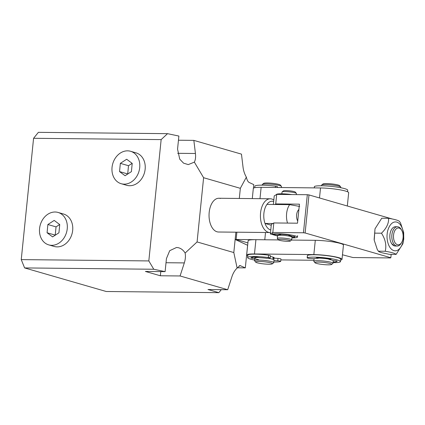 <?xml version="1.0" encoding="UTF-8"?>
<svg xmlns="http://www.w3.org/2000/svg" width="425" height="425" viewBox="0 0 425 425"><rect width="100%" height="100%" fill="white"/><g stroke="black" fill="none" stroke-linecap="round" stroke-linejoin="round"><path stroke-width="0.64" d="M220.4 198.48A16.878 9.669 90.6 0 0 218.886 198.257A16.878 9.669 90.6 0 0 209.084 213.701A16.878 9.669 90.6 0 0 217.021 231.784A16.878 9.669 90.6 0 0 218.535 232.008L269.907 232.539A16.878 9.669 90.6 0 0 270.512 232.512M233.814 252.551L237.123 268.069C234.86 270.231 233.128 273.094 231.933 276.664L227.694 289.723L180.072 275.968L184.317 262.916C185.443 259.324 185.714 256.036 185.125 253.05C183.329 250.123 181.008 248.327 178.16 247.669L176.513 247.488L169.708 250.686L166.441 258.565L165.107 271.644L153.77 269.253L148.824 260.923L161.149 139.607L167.54 133.668L178.883 136.058L177.554 149.143L179.732 159.157L183.573 163.163L188.27 164.597L194.358 162.132L203.607 177.714L197.083 241.942L233.814 252.551L235.886 232.188M239.307 198.464L240.337 188.323L203.607 177.714M185.125 253.05L197.083 241.942M240.337 188.323L246.357 177.151C244.619 174.154 243.514 170.855 243.047 167.248L241.464 154.132L193.848 140.383L195.431 153.494C195.829 157.08 195.473 159.959 194.358 162.132M253.401 188.254L253.773 184.62L249.199 182.49C247.95 181.847 247.005 180.067 246.357 177.151M247.892 242.872L236.13 239.477L264.78 239.769L265.519 232.491L264.78 239.769L235.142 239.466L247.61 245.278L245.315 267.877L240.008 265.572L237.123 268.069M227.694 289.723L207.974 289.515L218.854 292.66L106.234 291.502L24.608 267.925L153.77 269.253M165.107 271.644L145.387 271.442L160.352 275.767L180.072 275.968M160.352 275.767L160.778 271.602M178.458 140.223L193.848 140.383M161.149 139.607L33.575 138.295L38.377 132.34L167.54 133.668M33.575 138.295L21.25 259.611L148.824 260.923M21.25 259.611L24.608 267.925M237.278 267.793L245.315 267.877M218.854 292.66L221.282 289.653M273.817 200.016A16.878 9.669 90.6 0 0 271.772 199.012A16.878 9.669 90.6 0 0 270.252 198.783A16.878 9.669 90.6 0 0 260.456 214.232A16.878 9.669 90.6 0 0 268.387 232.31A16.878 9.669 90.6 0 0 269.907 232.539M273.668 201.461A14.466 8.287 90.6 0 0 273.509 201.407A14.466 8.287 90.6 0 0 266.937 204.409A14.466 8.287 90.6 0 0 265.009 223.438A14.466 8.287 90.6 0 0 270.608 229.952A14.466 8.287 90.6 0 0 270.767 229.999M298.892 209.509A7.236 4.144 90.6 0 0 297.723 221.058M299.694 206.438L289.659 204.643A14.466 8.287 90.6 0 0 287.528 223.093M272.855 223.518L265.009 223.438L271.251 225.245M266.937 204.409L289.659 204.643M278.093 234.812A8.436 1.089 -174.2 0 0 278.869 235.009M290.865 236.231A8.436 1.089 -174.2 0 0 291.662 236.188M342.47 254.782L352.984 257.539L390.522 257.927L390.83 257.741L391.175 254.347M392.142 218.944L308.986 194.926L305.123 232.985L390.83 257.741M305.123 232.985L303.455 232.778L307.317 194.719L276.696 194.406L275.729 203.92L299.439 204.165L297.505 223.194L273.796 222.95L272.829 232.464L303.455 232.778M277.552 236.029L270.369 233.957L272.829 232.464M270.369 233.957L271.331 224.442L273.796 222.95M273.36 204.473L274.231 195.898L276.696 194.406M307.317 194.719L308.986 194.926M274.789 204.489L275.729 203.92M236.13 239.477L236.874 232.199M252.291 198.597L253.321 188.44A18.084 2.327 5.8 0 1 261.141 187.319L320.514 187.956A18.084 2.327 5.8 0 1 345.525 191.064A18.084 2.327 5.8 0 1 348.675 192.732L347.326 206.003M273.796 259.707L273.955 258.129A9.642 1.243 -174.2 0 1 272.978 258.352A9.642 1.243 -174.2 0 0 274.237 257.874A9.642 1.243 -174.2 0 0 272.558 256.982A9.642 1.243 -174.2 0 0 270.321 256.461M247.764 256.025A18.084 2.327 5.8 0 1 246.654 255.069L248.104 240.8A18.084 2.327 5.8 0 1 255.924 239.679L278.529 239.923M246.654 255.069A18.084 2.327 5.8 0 1 254.474 253.953L313.847 254.591A18.084 2.327 5.8 0 1 332.509 256.323A18.084 2.327 5.8 0 1 342.003 259.367A18.084 2.327 5.8 0 1 340.627 260.095M313.942 260.265L280.851 259.909M291.545 240.061L315.297 240.316A18.084 2.327 5.8 0 1 333.96 242.048A18.084 2.327 5.8 0 1 343.453 245.092L342.003 259.367M272.351 263.829L273.658 262.783A9.642 1.243 -174.2 0 0 273.753 262.629A9.642 1.243 -174.2 0 0 272.064 261.736A9.642 1.243 -174.2 0 0 261.37 260.185A9.642 1.243 -174.2 0 0 254.564 260.684A9.642 1.243 -174.2 0 0 254.633 260.849L255.701 262.14A8.436 1.089 -174.2 0 0 257.125 262.772A8.436 1.089 -174.2 0 0 265.954 264.1A8.436 1.089 -174.2 0 0 272.351 263.829A8.436 1.089 -174.2 0 0 270.953 262.916A8.436 1.089 -174.2 0 0 261.083 261.529A8.436 1.089 -174.2 0 0 255.701 262.14M254.564 260.684L254.83 258.065A9.642 1.243 5.8 0 1 258.708 257.465M268.074 258.251A9.642 1.243 5.8 0 1 272.329 259.123A9.642 1.243 5.8 0 1 274.019 260.015L273.753 262.629M262.236 185.167L262.299 184.562A9.642 1.243 5.8 0 1 262.395 184.413A9.642 1.243 5.8 0 1 269.705 184.105A9.642 1.243 5.8 0 1 279.793 185.619A9.642 1.243 5.8 0 1 281.424 186.341A9.642 1.243 5.8 0 1 281.488 186.511L281.382 187.537M262.395 184.413L263.702 183.361A8.436 1.089 5.8 0 1 270.098 183.095A8.436 1.089 5.8 0 1 278.928 184.418A8.436 1.089 5.8 0 1 280.351 185.056L281.424 186.341M273.025 257.874A9.642 1.243 -174.2 0 0 274.082 257.619M273.031 257.13A8.436 1.089 5.8 0 1 273.089 257.274L272.882 259.293M331.622 264.44L332.929 263.394A9.642 1.243 -174.2 0 0 333.03 263.24A9.642 1.243 -174.2 0 0 331.335 262.347A9.642 1.243 -174.2 0 0 320.647 260.791A9.642 1.243 -174.2 0 0 313.841 261.29A9.642 1.243 -174.2 0 0 313.905 261.46L314.973 262.751A8.436 1.089 -174.2 0 0 316.397 263.383A8.436 1.089 -174.2 0 0 325.226 264.711A8.436 1.089 -174.2 0 0 331.622 264.44A8.436 1.089 -174.2 0 0 330.23 263.527A8.436 1.089 -174.2 0 0 320.354 262.14A8.436 1.089 -174.2 0 0 314.973 262.751M318.267 258.076A9.642 1.243 5.8 0 1 328.987 259.138M321.513 185.778L321.571 185.173A9.642 1.243 5.8 0 1 321.667 185.018A9.642 1.243 5.8 0 1 328.982 184.716A9.642 1.243 5.8 0 1 339.07 186.23A9.642 1.243 5.8 0 1 340.696 186.952A9.642 1.243 5.8 0 1 340.76 187.122L340.701 187.728M321.667 185.018L322.979 183.972A8.436 1.089 5.8 0 1 329.375 183.706A8.436 1.089 5.8 0 1 338.204 185.029A8.436 1.089 5.8 0 1 339.628 185.661L340.696 186.952M333.29 260.562A9.642 1.243 5.8 0 1 333.296 260.626L333.03 263.24M290.323 241.044L291.63 239.998A7.236 0.93 -174.2 0 0 291.704 239.881A7.236 0.93 -174.2 0 0 290.434 239.211A7.236 0.93 -174.2 0 0 282.413 238.048A7.236 0.93 -174.2 0 0 277.312 238.42A7.236 0.93 -174.2 0 0 277.36 238.547L278.428 239.838A6.03 0.776 -174.2 0 0 279.448 240.29A6.03 0.776 -174.2 0 0 285.754 241.235A6.03 0.776 -174.2 0 0 290.323 241.044A6.03 0.776 -174.2 0 0 289.324 240.391A6.03 0.776 -174.2 0 0 282.274 239.397A6.03 0.776 -174.2 0 0 278.428 239.838M277.312 238.42L277.589 235.684A7.236 0.93 5.8 0 1 282.694 235.312A7.236 0.93 5.8 0 1 290.711 236.475A7.236 0.93 5.8 0 1 291.98 237.145L291.704 239.881M281.844 193.795L282.025 192.036A7.236 0.93 5.8 0 1 282.094 191.919A7.236 0.93 5.8 0 1 285.138 191.585A7.236 0.93 5.8 0 1 295.147 192.828A7.236 0.93 5.8 0 1 296.368 193.37A7.236 0.93 5.8 0 1 296.416 193.497L296.299 194.607M282.094 191.919L283.406 190.873A6.03 0.776 5.8 0 1 287.975 190.682A6.03 0.776 5.8 0 1 294.281 191.627A6.03 0.776 5.8 0 1 295.295 192.079L296.368 193.37M314.399 254.761A16.878 2.173 5.8 0 1 331.835 256.371A16.878 2.173 5.8 0 1 340.712 259.213L340.473 261.593A16.878 2.173 -174.2 0 0 331.59 258.751A16.878 2.173 -174.2 0 0 314.16 257.136A16.878 2.173 -174.2 0 0 307.206 257.821L307.45 255.441A16.878 2.173 5.8 0 1 314.399 254.761M333.088 262.639A16.878 2.173 -174.2 0 0 333.205 262.639A16.878 2.173 -174.2 0 0 340.473 261.593M333.147 262.071A13.504 1.737 -174.2 0 0 337.115 261.253A13.504 1.737 -174.2 0 0 336.967 260.955L333.041 260.552A9.642 1.243 -174.2 0 0 328.961 259.372L330.9 259.223L330.294 259.027A13.504 1.737 -174.2 0 0 317.183 257.709L316.567 257.784L318.24 258.315A9.642 1.243 -174.2 0 0 314.234 258.724L310.255 258.485A2.412 0.308 5.8 0 1 307.163 257.874L307.402 255.494A2.412 0.308 5.8 0 1 307.45 255.441M318.298 257.747L318.24 258.315M328.961 259.372L329.019 258.814M270.162 258.039A2.412 0.308 5.8 0 0 268.324 257.545A16.878 2.173 -174.2 0 0 255.808 256.541A16.878 2.173 -174.2 0 0 247.605 257.571L247.849 255.191A16.878 2.173 5.8 0 1 256.047 254.166A16.878 2.173 5.8 0 1 268.568 255.17A2.412 0.308 5.8 0 1 270.406 255.659L270.162 258.039A2.412 0.308 5.8 0 1 269.562 258.182L266.804 258.31A9.642 1.243 -174.2 0 0 259.494 257.715L256.424 257.077A13.504 1.737 -174.2 0 0 250.962 257.911A13.504 1.737 -174.2 0 0 251.01 258.087L254.788 258.512M247.605 257.571A16.878 2.173 -174.2 0 0 254.628 260.079M273.817 262.028A16.878 2.173 -174.2 0 0 280.622 261.46A2.412 0.308 5.8 0 0 280.702 261.391A2.412 0.308 5.8 0 0 277.759 260.791L278.003 258.411A2.412 0.308 5.8 0 1 280.946 259.016L280.702 261.391M273.955 258.129L278.003 258.411M273.971 260.525L277.759 260.791M254.92 258.522A9.642 1.243 -174.2 0 0 258.597 259.691M255.064 257.088L254.984 257.874M314.272 187.893L314.41 186.511A2.412 0.308 5.8 0 1 314.457 186.458A16.878 2.173 5.8 0 1 321.406 185.778A16.878 2.173 5.8 0 1 338.842 187.388A16.878 2.173 5.8 0 1 347.719 190.23L347.565 191.781M254.702 187.707L254.857 186.208A16.878 2.173 5.8 0 1 263.054 185.183A16.878 2.173 5.8 0 1 275.575 186.187A2.412 0.308 5.8 0 1 277.413 186.676L277.328 187.494M276.537 194.39L276.547 194.31A12.66 1.631 5.8 0 1 281.764 193.795A12.66 1.631 5.8 0 1 291.869 194.56M291.906 237.873A12.66 1.631 -174.2 0 0 291.991 237.873A12.66 1.631 -174.2 0 0 297.442 237.086A12.66 1.631 -174.2 0 0 290.78 234.956A12.66 1.631 -174.2 0 0 277.706 233.745A12.66 1.631 -174.2 0 0 272.489 234.26L272.632 232.831M291.948 237.447A10.126 1.307 -174.2 0 0 294.923 236.831A10.126 1.307 -174.2 0 0 294.807 236.608L291.874 236.305A7.236 0.93 -174.2 0 0 288.809 235.423L289.802 235.163A10.126 1.307 -174.2 0 0 279.974 234.175L279.507 234.228L280.766 234.632A7.236 0.93 -174.2 0 0 277.764 234.935L272.489 234.26M280.808 234.207L280.766 234.632M288.809 235.423L288.851 235.004M401.763 230.414L401.264 229.542A9.642 5.525 90.6 0 0 398.299 226.886A9.642 5.525 90.6 0 0 397.428 226.753A9.642 5.525 90.6 0 0 391.887 234.828A9.642 5.525 90.6 0 0 396.366 245.916A9.642 5.525 90.6 0 0 397.232 246.043A9.642 5.525 90.6 0 0 401.126 243.334L401.636 242.478A8.436 4.834 90.6 0 0 401.763 230.414A8.436 4.834 90.6 0 0 399.165 228.082A8.436 4.834 90.6 0 0 393.555 235.036A8.436 4.834 90.6 0 0 397.471 244.736A8.436 4.834 90.6 0 0 401.636 242.478M396.323 226.865A9.642 5.525 90.6 0 0 395.452 226.738A9.642 5.525 90.6 0 0 389.853 235.562A9.642 5.525 90.6 0 0 394.389 245.894L391.632 243.583M394.389 245.894A9.642 5.525 90.6 0 0 395.255 246.022L397.232 246.043M396.121 254.4L389.279 254.331L381.868 252.737C379.876 252.179 378.717 251.658 378.393 251.186L385.241 251.255C391.537 252.333 395.165 253.38 396.121 254.4L402.858 243.822L403.75 239.1L403.66 232.448L400.584 223.13L399.42 221.351M399.473 221.441C398.512 220.421 394.883 219.369 388.588 218.296L381.74 218.227L375.009 228.804L374.207 240.173L377.283 249.491L378.447 251.276L377.283 249.491M403.516 238.738C403.421 243.004 399.967 252.2 393.906 250.649C387.882 248.71 386.442 238.101 387.191 234.021C387.287 229.75 390.745 220.554 396.807 222.105C402.826 224.044 404.271 234.658 403.516 238.738M388.588 218.296C388.886 223.295 386.511 228.262 381.469 233.203C385.395 239.254 386.654 245.268 385.241 251.255M381.469 233.203L374.627 233.134M130.56 151.279L136 152.851A16.878 13.658 106.1 0 1 145.244 166.653A16.878 13.658 106.1 0 1 136.839 183.51A16.878 13.658 106.1 0 1 126.634 185.284L121.194 183.712A16.878 13.658 -73.9 0 0 131.399 181.937A16.878 13.658 -73.9 0 0 139.804 165.081A16.878 13.658 -73.9 0 0 130.56 151.279A16.878 13.658 -73.9 0 0 120.349 153.053A16.878 13.658 -73.9 0 0 111.95 169.91A16.878 13.658 -73.9 0 0 121.194 183.712M120.344 163.354L126.671 159.253L132.207 163.397L131.41 171.636L125.078 175.738L119.547 171.594L120.344 163.354L128.504 165.713L127.707 173.952L119.547 171.594M132.148 163.354L128.504 165.713M58.087 212.447L63.532 214.019A16.878 13.658 106.1 0 1 72.771 227.816A16.878 13.658 106.1 0 1 64.372 244.678A16.878 13.658 106.1 0 1 54.161 246.447L48.721 244.874A16.878 13.658 -73.9 0 0 58.932 243.105A16.878 13.658 -73.9 0 0 67.331 226.243A16.878 13.658 -73.9 0 0 58.087 212.447A16.878 13.658 -73.9 0 0 47.882 214.216A16.878 13.658 -73.9 0 0 39.477 231.078A16.878 13.658 -73.9 0 0 48.721 244.874M47.871 224.522L54.203 220.421L59.734 224.559L58.937 232.799L52.61 236.9L47.074 232.762L47.871 224.522L56.036 226.881L55.239 235.121L47.074 232.762M59.681 224.517L56.036 226.881M239.259 265.731L240.747 265.747M166.016 262.724L184.317 262.916M195.431 153.494L177.655 153.313M261.141 187.319L259.988 198.677M319.499 197.965L320.514 187.956M254.474 253.953L255.924 239.679M313.847 254.591L315.297 240.316M268.324 257.545L268.568 255.17M251.01 258.087L251.042 257.752M252.551 258.379L252.668 257.252M314.309 187.893L314.457 186.458M275.442 187.473L275.575 186.187M291.476 236.204L291.422 236.714M218.886 198.257L270.252 198.783M256.094 257.587L256.142 257.072M313.841 261.29L314.102 258.713M278.842 235.296L278.901 234.685M290.833 236.512L290.897 235.907M297.585 235.663L297.442 237.086M272.6 232.868L272.457 234.297M397.428 226.753L395.452 226.738M374.127 239.503L375.009 228.804"/></g></svg>
